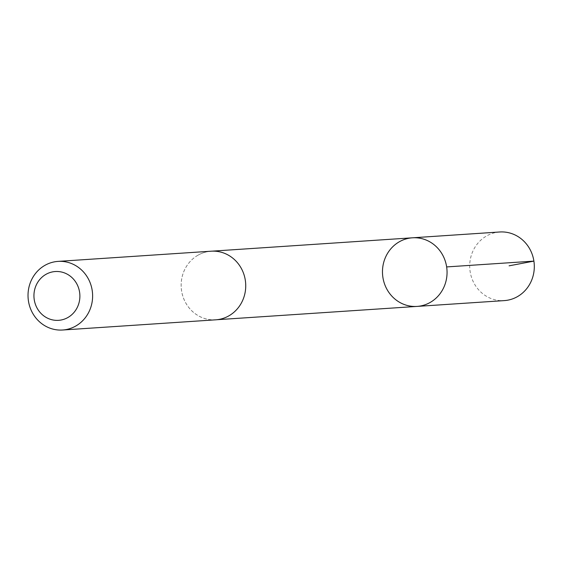 <?xml version="1.0" encoding="UTF-8"?>
<svg xmlns="http://www.w3.org/2000/svg" width="562" height="562" viewBox="0 0 562 562"><rect width="100%" height="100%" fill="white"/><g stroke="black" fill="none" stroke-linecap="round" stroke-linejoin="round"><path stroke-width="0.42" stroke-dasharray="2.81 2.11" d="M499.723 231.987A34.387 32.294 -93.8 0 0 486.453 236.033A34.387 32.294 -93.8 0 0 471.026 275.738A34.387 32.294 -93.8 0 0 504.297 300.607M197.894 255.26A34.366 32.273 -93.8 0 0 182.474 294.945A34.366 32.273 -93.8 0 0 215.724 319.799A34.366 32.273 -93.8 0 0 228.987 315.76A34.366 32.273 -93.8 0 0 244.407 276.068A34.366 32.273 -93.8 0 0 211.157 251.214A34.366 32.273 -93.8 0 0 197.894 255.26M417.046 306.409A34.38 32.287 86.2 0 1 383.79 281.548A34.38 32.287 86.2 0 1 399.21 241.843A34.38 32.287 86.2 0 1 412.48 237.803M212.134 251.151L211.157 251.214A34.387 32.294 -93.8 0 0 181.217 287.653A34.387 32.294 -93.8 0 0 215.724 319.82L216.7 319.736"/><path stroke-width="0.84" d="M399.21 241.843A34.38 32.287 86.2 0 1 412.48 237.803A34.38 32.287 86.2 0 1 446.98 269.957A34.38 32.287 86.2 0 1 417.046 306.409A34.38 32.287 86.2 0 1 383.79 281.548A34.38 32.287 86.2 0 1 399.21 241.843M504.297 300.607A34.387 32.294 -93.8 0 0 517.567 296.56A34.387 32.294 -93.8 0 0 532.994 256.855A34.387 32.294 -93.8 0 0 499.723 231.987L412.48 237.803A34.38 32.287 86.2 0 1 446.98 269.957A34.38 32.287 86.2 0 1 417.046 306.409L504.297 300.607M62.607 330.013L215.724 319.82A34.387 32.294 -93.8 0 0 228.994 315.774A34.387 32.294 -93.8 0 0 244.421 276.068A34.387 32.294 -93.8 0 0 211.157 251.2L58.034 261.393A34.387 32.294 -93.8 0 0 28.1 297.846A34.387 32.294 -93.8 0 0 62.607 330.013A34.387 32.294 -93.8 0 0 75.877 325.967A34.387 32.294 -93.8 0 0 91.304 286.262A34.387 32.294 -93.8 0 0 58.034 261.393M67.981 317.46A24.461 22.972 -93.8 0 0 68.824 275.127A24.461 22.972 -93.8 0 0 33.945 295.212A24.461 22.972 -93.8 0 0 67.981 317.46M509.095 265.826L533.9 261.112L446.649 266.922M216.7 319.736L417.046 306.409M212.134 251.151L412.48 237.803"/></g></svg>
